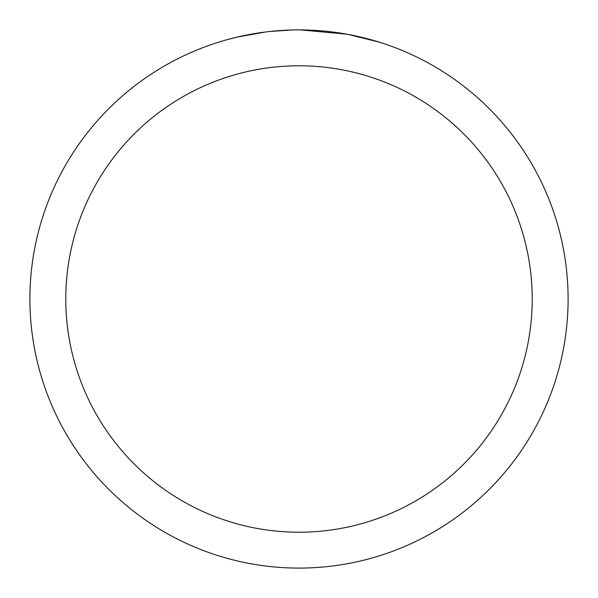 <?xml version="1.0" encoding="UTF-8"?>
<svg xmlns="http://www.w3.org/2000/svg" width="598" height="598" viewBox="0 0 598 598"><rect width="100%" height="100%" fill="white"/><g stroke="black" fill="none" stroke-linecap="round" stroke-linejoin="round"><path stroke-width="0.9" d="M299 65.78A233.22 233.22 0 0 1 532.22 299A233.22 233.22 0 0 1 299 532.22A233.22 233.22 0 0 1 65.78 299A233.22 233.22 0 0 1 299 65.78M299 29.9A269.1 269.1 0 0 1 568.1 299A269.1 269.1 0 0 1 299 568.1A269.1 269.1 0 0 1 29.9 299A269.1 269.1 0 0 1 299 29.9M348.073 34.415L378.945 42.054M346.803 34.183L300.555 29.907M304.367 29.952L308.105 30.057M332.137 31.948L333.273 32.09M268.651 31.619L265.37 32.008M228.421 39.319L237.1 37.121L265.37 32.015M279.273 30.625L283.557 30.349M291.914 29.99L269.915 31.477M258.77 32.927L263.718 32.225"/></g></svg>
